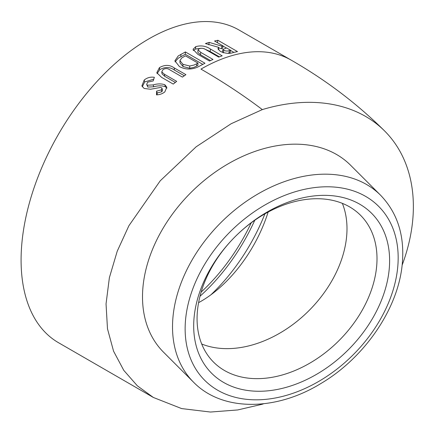 <?xml version="1.0" encoding="UTF-8"?>
<svg xmlns="http://www.w3.org/2000/svg" width="434" height="434" viewBox="0 0 434 434"><rect width="100%" height="100%" fill="white"/><g stroke="black" fill="none" stroke-linecap="round" stroke-linejoin="round"><path stroke-width="0.65" d="M181.732 57.993L185.405 55.829L197.958 63.076A180.528 104.225 120 0 0 196.618 63.814L193.982 65.067L189.696 66.011L182.926 64.303L179.926 60.635L181.732 57.993M202.814 64.384L185.296 54.266L178.206 58.221L175.059 61.883M197.958 63.076L197.899 65.371A177.756 102.63 120 0 0 196.58 66.098L193.982 67.33L189.739 68.246L182.996 66.521L179.969 62.838L179.926 60.635M376.663 266.205A103.883 73.454 -45 0 1 310.522 362.737A103.883 73.454 -45 0 1 213.582 362.146A103.883 73.454 -45 0 1 197.069 318.675A103.883 73.454 -45 0 1 197.416 311.167A103.883 73.454 -45 0 1 263.552 214.635A103.883 73.454 -45 0 1 360.491 215.231A103.883 73.454 -45 0 1 377.005 258.702A103.883 73.454 -45 0 1 376.663 266.205M389.244 268.825A113.117 79.986 -45 0 1 283.114 388.159A113.117 79.986 -45 0 1 194.063 317.786A113.117 79.986 -45 0 1 300.192 198.452A113.117 79.986 -45 0 1 389.244 268.825M142.943 287.292A132.234 93.505 -45 0 1 227.134 164.421A132.234 93.505 -45 0 1 350.526 165.175L380.537 195.186A132.234 93.505 -45 0 0 257.145 194.427A132.234 93.505 -45 0 0 172.954 317.303A132.234 93.505 -45 0 0 193.537 382.191L163.526 352.18A132.234 93.505 -45 0 1 142.943 287.292M153.207 80.925L147.587 82.2L146.665 84.462L147.289 85.216L153.169 84.912C157.439 83.637 161.329 83.578 164.839 84.733L166.808 87.169L164.817 91.921C162.462 93.777 159.69 94.758 156.506 94.878L156.614 91.151L161.334 89.86L162.023 88.303L161.589 87.766L160.336 87.5L150.555 89.247L144.131 88.465L141.88 85.916L144.197 80.057C147.104 77.664 150.495 76.742 154.363 77.301L153.207 80.925M164.421 74.268L176.698 81.359L173.237 84.082L161.551 77.333L156.799 72.7L159.452 67.606C164.774 64.579 169.699 64.682 174.229 67.91L185.915 74.659L182.416 77.106L169.672 69.749C167.649 68.252 165.441 68.198 163.043 69.581L161.746 71.887L164.421 74.268L164.741 76.313L162.056 73.905M263.574 403.766A180.528 127.65 135 0 1 262.32 404.228L237.718 409.946L210.447 412.04L181.618 408.578L153.354 397.463L58.476 342.686A180.528 104.225 -60 0 1 30.803 198.029A180.528 104.225 -60 0 1 148.737 38.946A180.528 104.225 -60 0 1 238.998 30.006L291.236 60.163C326.032 80.122 357.177 103.742 384.676 131.025A180.528 127.65 135 0 0 262.32 109.596C243.398 95.274 222.951 81.776 200.975 69.104A180.528 104.225 -60 0 1 291.236 60.163M153.354 397.463L137.372 385.842L123.798 370.381L113.567 351.198L107.48 328.766L106.042 303.903L109.384 277.668L117.218 251.237L128.898 225.729L160.227 180.81L196.135 146.811L231.127 123.744L262.32 109.596M197.562 67.134C191.172 69.847 185.101 69.635 179.351 66.5L174.88 60.803L178.206 55.959L185.405 51.944L204.989 63.25L197.562 67.134M402.117 265.223A180.528 127.65 135 0 0 384.676 131.025M205.423 43.557L209.231 42.391L221.942 46.21L223.087 45.939L214.548 41.008L217.906 40.281L237.49 51.592L233.573 52.449C229.684 53.908 225.262 53.55 220.304 51.38L217.944 48.543L218.763 47.382L205.423 43.557M200.725 52.362L212.996 59.453L209.503 61.037L197.812 54.293L193.027 49.319L195.767 46.639C201.061 45.179 205.971 45.988 210.495 49.08L222.181 55.823L218.72 57.098L205.976 49.742C203.958 48.326 201.75 47.957 199.358 48.641L198.045 49.915L200.725 52.362L200.486 54.744L197.796 52.292L198.045 49.915M198.588 302.655A103.883 59.979 120 0 0 268.141 212.058M201.148 292.066A137.128 79.172 120 0 0 251.243 222.799M199.998 296.248A140.822 81.304 120 0 0 254.791 220.255M210.848 294.854A137.128 79.172 120 0 0 264.903 213.853M166.9 88.205L165.278 86.686C161.773 85.52 157.905 85.558 153.679 86.8L147.837 87.071L146.665 84.462M147.837 87.071L147.289 85.216M153.761 79.178L144.712 81.945L144.197 80.057M144.712 81.945L142.276 86.767M162.023 88.303L162.517 90.212L161.849 91.748L161.334 89.86M161.849 91.748L157.168 93.001L156.614 91.151M157.168 93.001L157.13 94.807M165.278 86.686L164.839 84.733M175.325 82.427L164.741 76.313M184.304 75.771L174.414 70.058C169.873 66.836 164.98 66.711 159.728 69.684L159.452 67.606M159.728 69.684L157.081 73.655M185.296 54.266L185.405 51.944M196.58 66.098L196.618 63.814M189.739 68.246L189.696 66.011M182.996 66.521L182.926 64.303M210.544 60.554L200.486 54.744M219.365 56.849L210.121 51.516L203.942 48.706M200.98 48.255L195.484 49.042L195.767 46.639M195.484 49.042L193.228 50.588M223.087 45.939L222.528 48.429L221.4 48.7L218.671 47.854M208.754 44.865L209.231 42.391M221.4 48.7L221.942 46.21M218.28 49.856L218.763 47.382M233.899 52.373L230.579 50.458M226.364 48.022L223.049 46.107M217.298 42.782L217.906 40.281M223.288 52.856L223.776 50.382L222.93 49.411L226.602 47.968L230.617 50.284L230.058 52.78L227.644 53.339M222.751 52.481L222.436 51.879L222.93 49.411M230.617 50.284L229.467 50.561C227.888 51.245 225.989 51.185 223.776 50.382M228.924 53.051L229.467 50.561M342.355 203.356A103.883 73.454 -45 0 1 346.994 228.691A103.883 73.454 -45 0 1 296.503 321.735A103.883 73.454 -45 0 1 201.707 344.01M185.54 319.923A122.996 86.974 -45 0 1 300.936 190.163A122.996 86.974 -45 0 1 397.766 266.688A122.996 86.974 -45 0 1 282.371 396.448A122.996 86.974 -45 0 1 185.54 319.923M153.679 86.8L153.169 84.912M174.414 70.058L174.229 67.91M180.864 56.621L180.907 54.337M210.121 51.516L210.495 49.08M193.537 382.191C222.311 411.79 275.888 411.237 320.851 383.537C364.951 357.551 398.797 307.885 402.351 262.896C404.634 235.315 397.365 212.741 380.537 195.186M162.061 73.921L161.746 71.887"/></g></svg>
